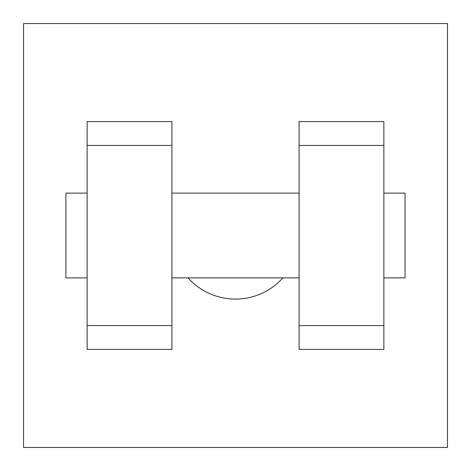 <?xml version="1.0" encoding="UTF-8"?>
<svg xmlns="http://www.w3.org/2000/svg" width="471" height="471" viewBox="0 0 471 471"><rect width="100%" height="100%" fill="white"/><g stroke="black" fill="none" stroke-linecap="round" stroke-linejoin="round"><path stroke-width="0.71" d="M188.106 277.89A63.585 63.585 0 0 0 282.894 277.89M23.55 23.55L447.45 23.55L447.45 447.45L23.55 447.45L23.55 23.55M299.085 145.421L299.085 349.423L383.865 349.423L383.865 121.577L299.085 121.577L299.085 145.421L383.865 145.421M87.135 145.421L87.135 349.423L171.915 349.423L171.915 121.577L87.135 121.577L87.135 145.421L171.915 145.421M383.865 277.89L405.06 277.89L405.06 193.11L383.865 193.11M87.135 193.11L65.94 193.11L65.94 277.89L87.135 277.89M87.135 325.579L171.915 325.579M299.085 325.579L383.865 325.579M87.135 349.423L171.915 349.423M299.085 349.423L383.865 349.423M171.915 277.89L299.085 277.89M171.915 193.11L299.085 193.11"/></g></svg>
